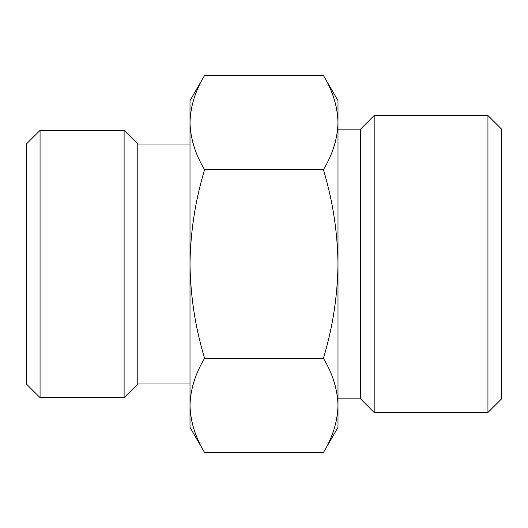 <?xml version="1.0" encoding="UTF-8"?>
<svg xmlns="http://www.w3.org/2000/svg" width="528" height="528" viewBox="0 0 528 528"><rect width="100%" height="100%" fill="white"/><g stroke="black" fill="none" stroke-linecap="round" stroke-linejoin="round"><path stroke-width="0.79" d="M204.6 358.307C195.281 373.712 190.417 389.426 190.007 405.464L190.007 264C190.443 296.234 195.307 327.67 204.6 358.307L323.4 358.307C332.699 327.657 337.564 296.221 337.993 264C337.557 231.766 332.693 200.33 323.4 169.693C332.719 154.288 337.583 138.574 337.993 122.536C337.57 106.504 332.706 90.79 323.4 75.379C332.719 90.776 337.583 106.498 337.993 122.536L337.993 100.65L323.4 75.379L204.6 75.379C195.281 90.776 190.417 106.498 190.007 122.536C190.43 138.56 195.294 154.282 204.6 169.693C195.301 200.343 190.436 231.779 190.007 264L190.007 100.65L204.6 75.379M190.007 405.464C190.43 421.496 195.294 437.21 204.6 452.621C195.281 437.224 190.417 421.502 190.007 405.464L190.007 427.35L204.6 452.621L323.4 452.621C332.719 437.224 337.583 421.502 337.993 405.464C337.57 389.44 332.706 373.718 323.4 358.307M323.4 452.621L337.993 427.35L337.993 122.536M487.938 115.5L487.938 412.5L501.6 398.838L501.6 129.162L487.938 115.5L374.187 115.5L374.187 412.5L360.525 398.838L360.525 129.162L337.993 129.162M26.4 383.988L26.4 144.012L40.062 130.35L40.062 397.65L26.4 383.988M190.007 383.988L137.775 383.988L124.113 397.65L124.113 130.35L40.062 130.35M137.775 383.988L137.775 144.012L124.113 130.35M323.4 169.693L204.6 169.693M124.113 397.65L40.062 397.65M190.007 144.012L137.775 144.012M360.525 398.838L337.993 398.838M360.525 129.162L374.187 115.5M487.938 412.5L374.187 412.5"/></g></svg>
